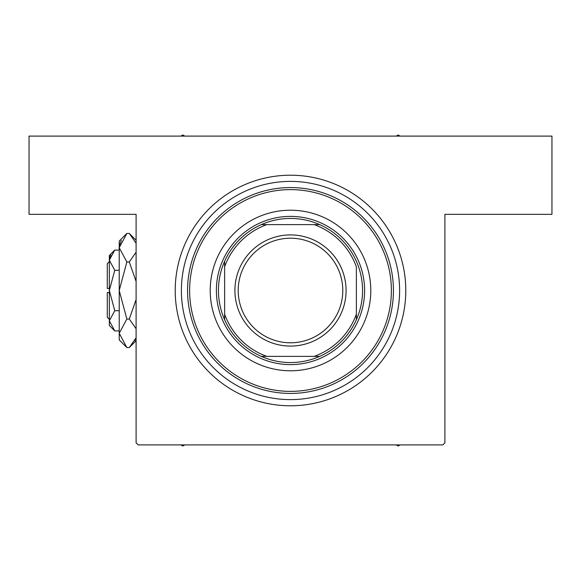 <?xml version="1.0" encoding="UTF-8"?>
<svg xmlns="http://www.w3.org/2000/svg" width="581" height="581" viewBox="0 0 581 581"><rect width="100%" height="100%" fill="white"/><g stroke="black" fill="none" stroke-linecap="round" stroke-linejoin="round"><path stroke-width="0.87" d="M290.5 175.215A115.285 115.285 0 0 1 405.785 290.5A115.285 115.285 0 0 1 290.5 405.785A115.285 115.285 0 0 1 175.215 290.5A115.285 115.285 0 0 1 290.5 175.215L291.183 175.215M289.817 405.785L290.5 405.785M136.099 442.838L136.099 214.331L29.05 214.331L29.05 136.099L551.95 136.099L551.95 214.331L444.901 214.331L444.901 442.838L442.838 444.901L138.162 444.901L136.099 442.838M370.787 290.5A80.287 80.287 0 0 0 290.5 210.213A80.287 80.287 0 0 0 210.213 290.5A80.287 80.287 0 0 0 290.5 370.787A80.287 80.287 0 0 0 370.787 290.5M189.624 290.5A100.876 100.876 0 0 0 290.5 391.376A100.876 100.876 0 0 0 391.376 290.5A100.876 100.876 0 0 0 290.5 189.624A100.876 100.876 0 0 0 189.624 290.5M393.431 290.5A102.931 102.931 0 0 1 290.5 393.431A102.931 102.931 0 0 1 187.569 290.5A102.931 102.931 0 0 1 290.5 187.569A102.931 102.931 0 0 1 393.431 290.5M181.388 290.5A109.112 109.112 0 0 0 290.5 399.612A109.112 109.112 0 0 0 399.612 290.5A109.112 109.112 0 0 0 290.5 181.388A109.112 109.112 0 0 0 181.388 290.5M396.242 444.901L398.167 446.012L400.091 444.901L398.167 446.012L396.242 444.901M182.833 446.012L184.758 444.901L182.833 446.012L180.909 444.901L182.833 446.012M184.758 136.099L182.833 134.988L180.909 136.099M400.091 136.099L398.167 134.988L396.242 136.099M290.5 218.449A72.051 72.051 0 0 0 261.312 224.622L266.846 224.622L261.312 224.622A72.051 72.051 0 0 0 224.622 319.688L224.622 314.154L224.622 319.688A72.051 72.051 0 0 0 319.688 356.378L314.154 356.378L319.688 356.378A72.051 72.051 0 0 0 356.378 319.688L356.378 266.846A69.996 69.996 0 0 0 314.154 224.622L266.846 224.622A69.996 69.996 0 0 0 224.622 266.846L224.622 314.154A69.996 69.996 0 0 0 266.846 356.378L314.154 356.378A69.996 69.996 0 0 0 356.378 314.154L356.378 319.688A72.051 72.051 0 0 0 319.688 224.622L314.154 224.622L319.688 224.622A72.051 72.051 0 0 0 290.5 218.449M290.5 364.614A74.114 74.114 0 0 1 216.386 290.5A74.114 74.114 0 0 1 290.5 216.386A74.114 74.114 0 0 1 364.614 290.5A74.114 74.114 0 0 1 290.5 364.614M261.312 356.378L266.846 356.378L261.312 356.378M224.622 261.312L224.622 266.846L224.622 261.312M238.21 290.5A52.29 52.29 0 0 0 290.5 342.79A52.29 52.29 0 0 0 342.79 290.5A52.29 52.29 0 0 0 290.5 238.21A52.29 52.29 0 0 0 238.21 290.5M346.087 290.5A55.587 55.587 0 0 1 290.5 346.087A55.587 55.587 0 0 1 234.913 290.5A55.587 55.587 0 0 1 290.5 234.913A55.587 55.587 0 0 1 346.087 290.5M109.337 319.325L107.282 317.262L107.282 292.555L109.337 292.555M114.755 250.091L109.337 255.502L109.337 325.498L114.755 330.909L109.337 320.806L114.755 310.704L109.337 290.5L114.755 270.296L109.337 260.194L114.755 250.091L119.221 250.091M114.755 270.296L119.221 270.296M110.833 255.023L109.453 258.799L110.833 255.023M114.755 330.909L119.221 330.909M114.755 310.704L119.221 310.704M134.792 340.619L136.099 337.815L129.28 347.554L126.861 347.554L119.221 339.907L119.221 241.093L126.861 233.446L129.28 233.446L136.099 243.185M126.861 347.554L119.221 333.291L126.861 319.027L119.221 290.5L126.861 261.973L119.221 247.709L126.861 233.446M126.861 261.973L129.28 261.973L136.099 281.451M136.099 252.234L129.28 261.973M121.349 240.381L119.381 245.741M119.221 333.291L119.381 335.259L119.221 333.291M126.861 319.027L129.28 319.027L136.099 328.759M136.099 299.556L129.28 319.027M109.337 288.445L107.282 288.445L107.282 263.738L109.337 261.675M136.099 340.735L129.28 347.554M136.099 240.265L129.28 233.446"/></g></svg>
